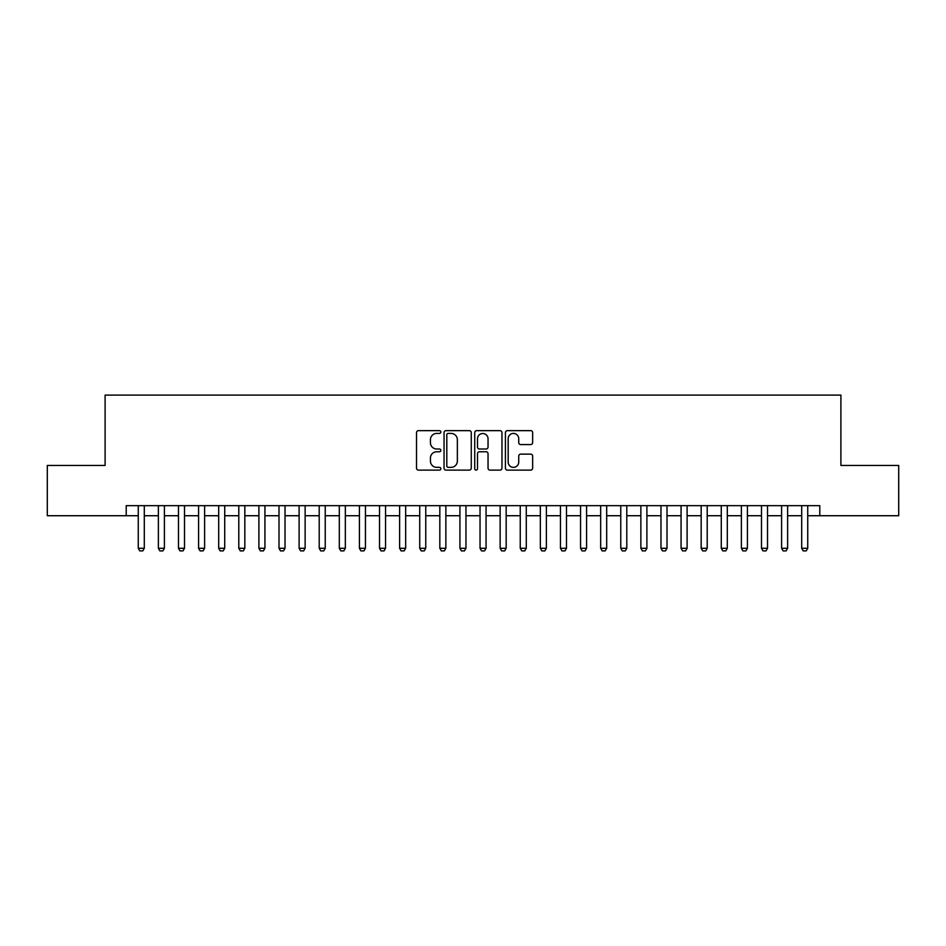 <?xml version="1.0" encoding="UTF-8"?>
<svg xmlns="http://www.w3.org/2000/svg" width="946" height="946" viewBox="0 0 946 946"><rect width="100%" height="100%" fill="white"/><g stroke="black" fill="none" stroke-linecap="round" stroke-linejoin="round"><path stroke-width="1.42" d="M440.836 432.026A1.384 1.384 0 0 0 439.452 430.655L418.487 430.655A1.975 1.975 0 0 0 416.512 432.618L416.512 468.14A1.975 1.975 0 0 0 418.487 470.115L439.452 470.115A1.384 1.384 0 0 0 440.836 468.731A1.384 1.384 0 0 0 439.452 467.359L436.745 467.359A6.315 6.315 0 0 1 430.43 461.045L430.43 458.077A6.315 6.315 0 0 1 436.745 451.762L439.452 451.762A1.384 1.384 0 0 0 440.836 450.379A1.384 1.384 0 0 0 439.452 449.007L436.745 449.007A6.315 6.315 0 0 1 430.43 442.693L430.43 439.724A6.315 6.315 0 0 1 436.745 433.41L439.452 433.41A1.384 1.384 0 0 0 440.836 432.026M530.671 444.561A1.975 1.975 0 0 0 532.645 442.586L532.645 432.618A1.975 1.975 0 0 0 530.671 430.655L507.387 430.655A1.975 1.975 0 0 0 505.412 432.618L505.412 468.14A1.975 1.975 0 0 0 507.387 470.115L530.671 470.115A1.975 1.975 0 0 0 532.645 468.14L532.645 456.102A1.975 1.975 0 0 0 530.671 454.127L520.702 454.127A1.975 1.975 0 0 0 518.727 456.102L518.727 462.074A5.274 5.274 0 0 1 513.453 467.359A5.274 5.274 0 0 1 508.179 462.074L508.179 438.696A5.274 5.274 0 0 1 513.453 433.41A5.274 5.274 0 0 1 518.727 438.696L518.727 442.586A1.975 1.975 0 0 0 520.702 444.561L530.671 444.561M126.208 515.724L47.3 515.724L47.3 465.456L105.101 465.456L105.101 395.097L840.899 395.097L840.899 465.456L898.7 465.456L898.7 515.724L819.792 515.724L819.792 505.672L126.208 505.672L126.208 515.724L138.27 515.724M471.274 432.618A1.975 1.975 0 0 0 469.299 430.655L446.015 430.655A1.975 1.975 0 0 0 444.041 432.618L444.041 468.14A1.975 1.975 0 0 0 446.015 470.115L469.299 470.115A1.975 1.975 0 0 0 471.274 468.14L471.274 432.618M476.701 430.655L499.985 430.655A1.975 1.975 0 0 1 501.959 432.618L501.959 468.14A1.975 1.975 0 0 1 499.985 470.115L490.016 470.115A1.975 1.975 0 0 1 488.041 468.14L488.041 453.737A1.975 1.975 0 0 0 486.078 451.762L479.468 451.762A1.975 1.975 0 0 0 477.494 453.737L477.494 468.731A1.384 1.384 0 0 1 476.11 470.115A1.384 1.384 0 0 1 474.726 468.731L474.726 432.618A1.975 1.975 0 0 1 476.701 430.655M144.3 515.724L158.372 515.724M164.403 515.724L178.475 515.724M184.505 515.724L198.577 515.724M204.608 515.724L218.692 515.724M224.722 515.724L238.794 515.724M244.825 515.724L258.897 515.724M264.927 515.724L278.999 515.724M285.03 515.724L299.102 515.724M305.132 515.724L319.204 515.724M325.235 515.724L339.307 515.724M345.337 515.724L359.409 515.724M365.44 515.724L379.512 515.724M385.542 515.724L399.626 515.724M405.657 515.724L419.728 515.724M425.759 515.724L439.831 515.724M445.862 515.724L459.933 515.724M465.964 515.724L480.036 515.724M486.067 515.724L500.138 515.724M506.169 515.724L520.241 515.724M526.272 515.724L540.343 515.724M546.374 515.724L560.458 515.724M566.488 515.724L580.56 515.724M586.591 515.724L600.663 515.724M606.693 515.724L620.765 515.724M626.796 515.724L640.868 515.724M646.898 515.724L660.97 515.724M667.001 515.724L681.073 515.724M687.103 515.724L701.175 515.724M707.206 515.724L721.278 515.724M727.308 515.724L741.392 515.724M747.423 515.724L761.495 515.724M767.525 515.724L781.597 515.724M787.628 515.724L801.7 515.724M807.73 515.724L819.792 515.724M448.191 433.41A1.384 1.384 0 0 0 446.808 434.793L446.808 465.976A1.384 1.384 0 0 0 448.191 467.359L451.041 467.359A6.315 6.315 0 0 0 457.356 461.045L457.356 439.724A6.315 6.315 0 0 0 451.041 433.41L448.191 433.41M488.041 438.79A5.274 5.274 0 0 0 482.767 433.516A5.274 5.274 0 0 0 477.494 438.79L477.494 447.032A1.975 1.975 0 0 0 479.468 449.007L486.078 449.007A1.975 1.975 0 0 0 488.041 447.032L488.041 438.79M144.3 505.672L144.3 548.29L142.799 550.903L139.783 550.903L138.27 548.29L138.27 505.672M138.27 548.29L144.3 548.29M164.403 505.672L164.403 548.29L162.901 550.903L159.886 550.903L158.372 548.29L158.372 505.672M158.372 548.29L164.403 548.29M184.505 505.672L184.505 548.29L183.004 550.903L179.988 550.903L178.475 548.29L178.475 505.672M178.475 548.29L184.505 548.29M204.608 505.672L204.608 548.29L203.106 550.903L200.091 550.903L198.577 548.29L198.577 505.672M198.577 548.29L204.608 548.29M224.722 505.672L224.722 548.29L223.209 550.903L220.193 550.903L218.692 548.29L218.692 505.672M218.692 548.29L224.722 548.29M244.825 505.672L244.825 548.29L243.311 550.903L240.296 550.903L238.794 548.29L238.794 505.672M238.794 548.29L244.825 548.29M264.927 505.672L264.927 548.29L263.414 550.903L260.398 550.903L258.897 548.29L258.897 505.672M258.897 548.29L264.927 548.29M285.03 505.672L285.03 548.29L283.516 550.903L280.501 550.903L278.999 548.29L278.999 505.672M278.999 548.29L285.03 548.29M305.132 505.672L305.132 548.29L303.631 550.903L300.603 550.903L299.102 548.29L299.102 505.672M299.102 548.29L305.132 548.29M325.235 505.672L325.235 548.29L323.733 550.903L320.718 550.903L319.204 548.29L319.204 505.672M319.204 548.29L325.235 548.29M345.337 505.672L345.337 548.29L343.836 550.903L340.82 550.903L339.307 548.29L339.307 505.672M339.307 548.29L345.337 548.29M365.44 505.672L365.44 548.29L363.938 550.903L360.923 550.903L359.409 548.29L359.409 505.672M359.409 548.29L365.44 548.29M385.542 505.672L385.542 548.29L384.041 550.903L381.025 550.903L379.512 548.29L379.512 505.672M379.512 548.29L385.542 548.29M405.657 505.672L405.657 548.29L404.143 550.903L401.128 550.903L399.626 548.29L399.626 505.672M399.626 548.29L405.657 548.29M425.759 505.672L425.759 548.29L424.246 550.903L421.23 550.903L419.728 548.29L419.728 505.672M419.728 548.29L425.759 548.29M445.862 505.672L445.862 548.29L444.348 550.903L441.333 550.903L439.831 548.29L439.831 505.672M439.831 548.29L445.862 548.29M465.964 505.672L465.964 548.29L464.451 550.903L461.435 550.903L459.933 548.29L459.933 505.672M459.933 548.29L465.964 548.29M486.067 505.672L486.067 548.29L484.565 550.903L481.549 550.903L480.036 548.29L480.036 505.672M480.036 548.29L486.067 548.29M506.169 505.672L506.169 548.29L504.667 550.903L501.652 550.903L500.138 548.29L500.138 505.672M500.138 548.29L506.169 548.29M526.272 505.672L526.272 548.29L524.77 550.903L521.754 550.903L520.241 548.29L520.241 505.672M520.241 548.29L526.272 548.29M546.374 505.672L546.374 548.29L544.872 550.903L541.857 550.903L540.343 548.29L540.343 505.672M540.343 548.29L546.374 548.29M566.488 505.672L566.488 548.29L564.975 550.903L561.959 550.903L560.458 548.29L560.458 505.672M560.458 548.29L566.488 548.29M586.591 505.672L586.591 548.29L585.077 550.903L582.062 550.903L580.56 548.29L580.56 505.672M580.56 548.29L586.591 548.29M606.693 505.672L606.693 548.29L605.18 550.903L602.164 550.903L600.663 548.29L600.663 505.672M600.663 548.29L606.693 548.29M626.796 505.672L626.796 548.29L625.282 550.903L622.267 550.903L620.765 548.29L620.765 505.672M620.765 548.29L626.796 548.29M646.898 505.672L646.898 548.29L645.397 550.903L642.369 550.903L640.868 548.29L640.868 505.672M640.868 548.29L646.898 548.29M667.001 505.672L667.001 548.29L665.499 550.903L662.484 550.903L660.97 548.29L660.97 505.672M660.97 548.29L667.001 548.29M687.103 505.672L687.103 548.29L685.602 550.903L682.586 550.903L681.073 548.29L681.073 505.672M681.073 548.29L687.103 548.29M707.206 505.672L707.206 548.29L705.704 550.903L702.689 550.903L701.175 548.29L701.175 505.672M701.175 548.29L707.206 548.29M727.308 505.672L727.308 548.29L725.807 550.903L722.791 550.903L721.278 548.29L721.278 505.672M721.278 548.29L727.308 548.29M747.423 505.672L747.423 548.29L745.909 550.903L742.894 550.903L741.392 548.29L741.392 505.672M741.392 548.29L747.423 548.29M767.525 505.672L767.525 548.29L766.012 550.903L762.996 550.903L761.495 548.29L761.495 505.672M761.495 548.29L767.525 548.29M787.628 505.672L787.628 548.29L786.114 550.903L783.099 550.903L781.597 548.29L781.597 505.672M781.597 548.29L787.628 548.29M807.73 505.672L807.73 548.29L806.217 550.903L803.201 550.903L801.7 548.29L801.7 505.672M801.7 548.29L807.73 548.29"/></g></svg>
